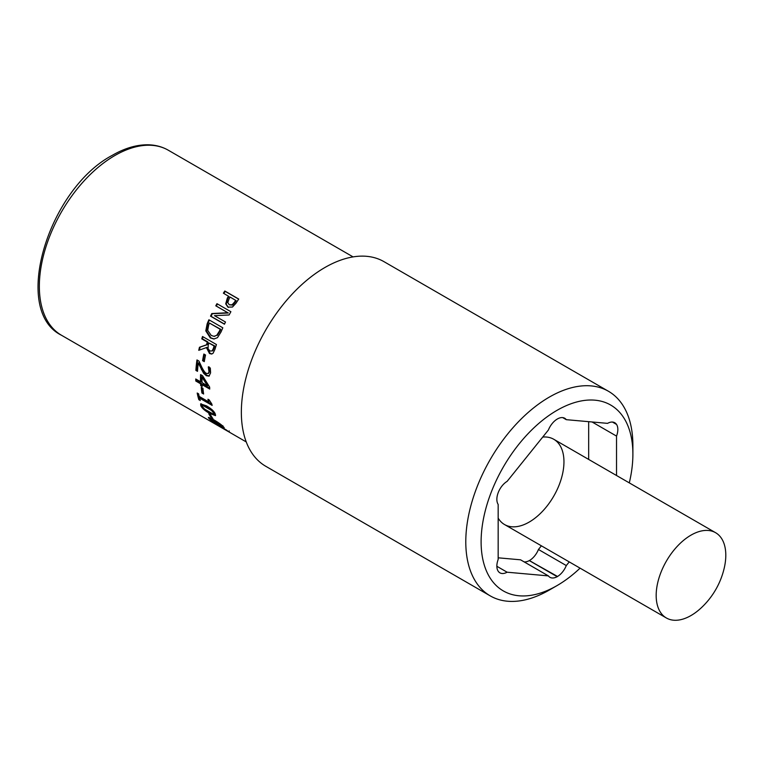 <?xml version="1.0" encoding="UTF-8"?>
<svg xmlns="http://www.w3.org/2000/svg" width="764" height="764" viewBox="0 0 764 764"><rect width="100%" height="100%" fill="white"/><g stroke="black" fill="none" stroke-linecap="round" stroke-linejoin="round"><path stroke-width="1.15" d="M211.007 415.702A105.852 61.11 -60 0 1 210.387 414.728M211.829 417.02L211.275 417.717A106.836 61.683 -60 0 1 208.782 413.801L210.472 414.776A106.836 61.683 120 0 0 212.965 418.691L211.275 417.717M202.317 406.524L204.571 409.112L213.06 414.012L213.729 413.114L211.513 410.459L203.071 405.569L202.317 406.524L203.73 404.92L202.966 405.856M213.7 413.324L214.283 412.245M213.06 414.012L213.729 413.114M212.172 409.8L203.73 404.92M215.601 415.1L209.04 411.997M202.298 406.467L201.123 403.698M215.276 414.002L215.477 415.635L209.794 413.515C204.857 410.736 201.849 408.11 200.77 405.636L200.655 403.898L206.49 405.865C211.38 408.711 214.302 411.424 215.276 414.002M203.463 392.992L202.603 392.495A105.852 61.11 -60 0 1 202.04 387.816M202.603 392.495L201.916 393.021A106.836 61.683 -60 0 1 201.257 387.367L202.957 388.341A106.836 61.683 120 0 0 203.616 393.995L201.916 393.021M202.03 377.206A106.836 61.683 120 0 0 202.021 382.621L207.455 385.763L202.03 377.206L202.727 376.833L208.152 385.342L207.455 385.763M202.135 385.619L201.381 385.18A105.852 61.11 -60 0 1 201.285 383.347L196.501 380.587A105.852 61.11 -60 0 1 196.453 379.412M209.689 388.198L202.785 384.216L202.088 384.655A106.836 61.683 120 0 0 202.193 386.508L200.693 385.639A106.836 61.683 -60 0 1 200.588 383.786L195.804 381.026A106.836 61.683 -60 0 1 195.737 378.992L200.521 381.761A106.836 61.683 -60 0 1 200.598 374.608L202.565 375.745L209.661 387.128A106.836 61.683 120 0 0 209.728 389.067L202.088 384.655M200.521 381.761L201.209 381.332A105.852 61.11 -60 0 1 201.266 375M201.381 385.18L200.693 385.639M196.501 380.587L195.804 381.026M201.285 383.347L200.588 383.786M204.37 361.086L203.262 360.446A105.852 61.11 -60 0 1 204.418 354.362M203.262 360.446L202.584 360.665A106.836 61.683 -60 0 1 203.854 354.028L205.545 355.012A106.836 61.683 120 0 0 204.274 361.649L202.584 360.665M208.056 348.718L209.976 350.991L212.125 350.934L213.385 348.365A106.836 61.683 -60 0 1 214.092 345.996L208.858 342.969A106.836 61.683 120 0 0 208.238 345.061L208.056 348.718M212.784 350.829L214.035 348.288A105.852 61.11 -60 0 1 214.732 345.939L214.092 345.996M214.732 345.939L208.858 342.969M211.981 353.942L210.176 353.407L207.015 347.381L198.755 350.313A106.836 61.683 -60 0 1 199.471 347.257L206.5 344.812A106.836 61.683 -60 0 1 207.311 342.081L201.772 338.882A106.836 61.683 -60 0 1 202.517 336.494L216.441 344.535A106.836 61.683 120 0 0 215.028 349.158L213.06 353.283L211.647 354.038L209.508 353.541L206.366 347.486M199.452 350.055A105.852 61.11 -60 0 1 200.13 347.123L207.149 344.726A105.852 61.11 -60 0 1 207.951 342.024L202.412 338.824A105.852 61.11 -60 0 1 203.043 336.8M202.412 338.824L201.772 338.882M207.951 342.024L207.311 342.081M207.149 344.726L206.5 344.812M200.13 347.123L199.471 347.257M207.693 330.363L211.217 335.434L213.977 336.332L216.728 335.32L219.43 331.06A106.836 61.683 -60 0 1 220.185 329.255L209.47 323.067A106.836 61.683 120 0 0 208.715 324.872L207.693 330.363M214.292 336.332L216.728 335.32M217.339 335.358L220.022 331.146A105.852 61.11 -60 0 1 220.777 329.351L220.185 329.255M220.777 329.351L209.47 323.067M214.187 338.977L210.95 337.908L206.404 330.898L207.732 323.965A105.852 61.11 -60 0 1 209.393 320.059M217.482 337.659L213.863 338.996L210.329 337.917L205.783 330.879L207.139 323.879A106.836 61.683 -60 0 1 208.897 319.772L222.821 327.804A106.836 61.683 120 0 0 221.082 331.872L217.482 337.659M206.404 330.898L205.783 330.879M229.353 304.817L232.6 305.094L234.968 302.458A105.852 61.11 -60 0 1 236.133 300.653L230.145 297.081A106.836 61.683 120 0 0 229.171 298.581L227.777 302.611L229.267 304.76L232.122 304.769L234.519 302.105A106.836 61.683 -60 0 1 235.694 300.29M223.871 293.462A105.852 61.11 -60 0 1 225.246 291.39L238.674 299.144M228.417 307.434L226.192 304.177L227.815 298.38A105.852 61.11 -60 0 1 228.999 296.537L223.374 293.175A106.836 61.683 -60 0 1 224.817 291.008L238.74 299.049A106.836 61.683 120 0 0 236.038 303.165L232.457 307.042L227.882 307.109M227.93 307.138L225.714 303.871L227.357 298.027A106.836 61.683 -60 0 1 228.56 296.174M224.511 324.079L211.084 316.325A105.852 61.11 -60 0 1 212.335 313.717L228.302 313.001L216.288 306.068A105.852 61.11 -60 0 1 217.463 303.967M211.084 316.325L210.53 316.172A106.836 61.683 -60 0 1 211.79 313.536L227.787 312.743L215.782 305.82A106.836 61.683 -60 0 1 216.966 303.68L230.89 311.722A106.836 61.683 120 0 0 229.095 314.978L214.474 315.656L225.495 322.016A106.836 61.683 120 0 0 224.454 324.213L210.53 316.172M216.288 306.068L215.782 305.82M228.302 313.001L227.787 312.743M212.335 313.717L211.79 313.536M197.551 370.616L196.587 370.053A105.852 61.11 -60 0 1 197.58 360.293M209.336 375.926L207.015 375.372L204.294 372.908L198.974 362.766L198.287 363.034A106.836 61.683 120 0 0 197.504 371.333L195.89 370.406A106.836 61.683 -60 0 1 196.978 359.939L198.955 361.086L201.763 367.159C203.587 370.769 205.134 372.842 206.395 373.376L208.219 373.558L208.992 371.81L208.305 367.016A106.836 61.683 -60 0 1 208.324 366.892L210.31 368.038L210.587 372.908L208.992 376.127L206.328 375.716L203.596 373.243L198.287 363.034M208.534 373.415L209.68 371.514L208.992 366.758M196.587 370.053L195.89 370.406M202.097 369.308L201.4 369.623M204.294 372.908L203.596 373.243M209.527 368.859L208.839 369.127M199.91 399.314L199.509 399.075A105.852 61.11 -60 0 1 198.096 393.555M211.857 404.242L200.273 397.557L199.595 398.149A106.836 61.683 120 0 0 200.263 400.517L198.841 399.696A106.836 61.683 -60 0 1 197.198 393.03L198.621 393.852A106.836 61.683 120 0 0 199.165 396.392L208.496 401.778A106.836 61.683 -60 0 1 207.951 399.238L209.231 399.973L211.79 403.984A106.836 61.683 120 0 0 212.144 405.397L199.595 398.149M208.496 401.778L209.174 401.205A105.852 61.11 -60 0 1 208.849 399.763M199.509 399.075L198.841 399.696M210.549 419.426L221.713 426.398L219.325 423.848L210.883 418.968L210.549 419.426L211.294 418.424M223.174 426.551L222.563 426.236M210.406 418.538L209.412 417.555M223.508 426.904C225.285 428.699 223.747 428.165 218.915 425.309C213.987 422.53 210.683 420.267 209.011 418.529L208.362 417.411L213.805 419.818C218.695 422.683 221.923 425.042 223.508 426.904L224.205 427.916M215.82 424.058A106.836 61.683 120 0 0 219.44 426.465L225.59 430.008L215.887 423.944M225.6 429.998L246.247 441.936M226.459 430.017L224.721 429.024A106.836 61.683 -60 0 1 224.654 428.976L229.83 432.348M218.647 425.987A106.836 61.683 -60 0 1 217.826 425.529A106.836 61.683 -60 0 1 213.07 422.244L226.364 430.151M228.808 431.641L228.197 431.221M541.389 545.821L538.448 549.478L566.296 565.561A14.774 8.528 -60 0 1 557.529 576.467L529.309 560.595A14.774 8.528 -60 0 1 524.114 561.874M569.237 561.903L566.296 565.561M612.451 422.062L616.529 424.412A14.774 8.528 -60 0 1 616.529 436.101L592.071 421.976M496.858 566.286L507.115 572.207A14.774 8.528 -60 0 1 499.914 572.838A14.774 8.528 -60 0 1 498.348 571.424L498.166 571.166A14.774 8.528 -60 0 1 498.166 559.468L498.166 504.431A14.774 8.528 -60 0 1 498.166 492.742L498.348 492.274A14.774 8.528 -60 0 1 507.115 481.368L548.39 430.017A14.774 8.528 -60 0 1 557.166 419.111L557.529 418.892A14.774 8.528 -60 0 1 564.73 418.271A14.774 8.528 -60 0 1 566.296 419.675L607.571 423.361A14.774 8.528 -60 0 1 614.772 422.74A14.774 8.528 -60 0 1 616.338 424.154L616.529 424.412M588.672 421.68L588.672 459.431M616.529 436.101L616.529 475.504M566.296 419.675L562.724 417.612M529.309 560.595L557.166 576.677A14.774 8.528 -60 0 1 549.956 577.307A14.774 8.528 -60 0 1 548.39 575.894L520.542 559.811L498.166 557.816M538.448 549.478A14.774 8.528 -60 0 1 529.681 560.384M666.37 617.981L504.536 524.543A49.23 28.421 -60 0 1 498.166 518.126A49.23 28.421 120 0 0 504.536 524.543A49.23 28.421 120 0 0 542.469 511.355A49.23 28.421 120 0 0 563.956 461.809A49.23 28.421 120 0 0 553.766 439.271A49.23 28.421 120 0 0 542.736 437.056A49.23 28.421 -60 0 1 553.766 439.271L715.601 532.709A49.23 28.421 -60 0 1 725.8 555.247A49.23 28.421 -60 0 1 724.272 567.9A78.768 78.768 0 0 1 701.19 607.886A49.23 28.421 -60 0 1 666.37 617.981A49.23 28.421 -60 0 1 666.37 561.139A49.23 28.421 -60 0 1 715.601 532.709M557.348 576.696L529.5 560.614M548.39 575.894L507.115 572.207M616.338 424.154L612.766 422.091M580.067 568.149A107.323 61.96 -60 0 1 556.994 585.616A107.323 61.96 -60 0 1 481.11 541.8A107.323 61.96 -60 0 1 556.994 410.354A107.323 61.96 -60 0 1 632.888 454.169A107.323 61.96 -60 0 1 629.297 482.886M556.994 585.616L549.335 590.037A118.153 68.216 -60 0 1 490.259 595.891A118.153 68.216 -60 0 1 490.259 459.46A118.153 68.216 -60 0 1 608.411 391.244A118.153 68.216 -60 0 1 632.888 445.326L632.888 454.169M490.259 595.891L265.824 466.317A118.153 68.216 -60 0 1 265.824 329.876A118.153 68.216 -60 0 1 383.977 261.66L608.411 391.244M212.134 409.838L211.513 410.459M207.76 406.925L207.111 407.575M210.425 412.808L209.794 413.515M201.419 404.968L200.77 405.636M214.035 348.288L213.385 348.365M210.176 353.407L209.508 353.541M220.022 331.146L219.43 331.06M210.95 337.908L210.329 337.917M207.732 323.965L207.139 323.879M232.6 305.094L232.122 304.769M226.192 304.177L225.714 303.871M207.015 375.372L206.328 375.716M209.68 371.514L208.992 371.81M209.575 417.736L209.011 418.529M217.826 425.529L61.473 335.253A106.836 61.683 -60 0 1 45.095 249.647A106.836 61.683 -60 0 1 114.886 155.512A106.836 61.683 -60 0 1 168.3 150.221L353.073 256.895M214.474 413.305L213.834 413.993M202.88 404.958L202.231 405.608M214.608 336.351L213.977 336.332M222.897 425.768L222.334 426.56M210.768 418.051L210.195 418.834M229.238 430.944L228.742 431.794M61.473 335.253C11.107 310.518 48.275 188.918 112.423 155.264C124.733 148.168 136.594 144.673 148.006 144.788C155.464 144.931 162.226 146.736 168.3 150.221"/></g></svg>
